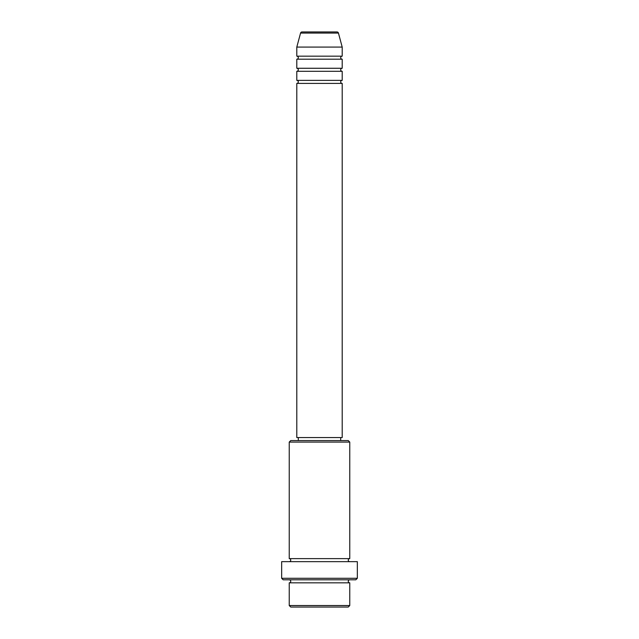 <?xml version="1.0" encoding="UTF-8"?>
<svg xmlns="http://www.w3.org/2000/svg" width="639" height="639" viewBox="0 0 639 639"><rect width="100%" height="100%" fill="white"/><g stroke="black" fill="none" stroke-linecap="round" stroke-linejoin="round"><path stroke-width="0.96" d="M336.985 31.95L302.015 31.95L336.985 31.95A1.51 1.51 0 0 1 338.446 33.068L342.2 47.086L296.8 47.086L296.8 56.168A1.51 1.51 0 0 1 298.309 57.678A1.51 1.51 0 0 1 296.8 59.195L296.8 68.269A1.51 1.51 0 0 1 298.309 69.787A1.51 1.51 0 0 1 296.8 71.296L296.8 80.378A1.51 1.51 0 0 1 298.309 81.896A1.51 1.51 0 0 1 296.8 83.405L296.8 437.547L342.2 437.547L342.2 83.405L296.8 83.405M302.015 31.95A1.51 1.51 0 0 0 300.554 33.068L296.8 47.086M342.2 47.086L342.2 56.168A1.51 1.51 0 0 0 340.691 57.678A1.51 1.51 0 0 0 342.2 59.195L342.2 68.269A1.51 1.51 0 0 0 340.691 69.787A1.51 1.51 0 0 0 342.2 71.296L342.2 80.378A1.51 1.51 0 0 0 340.691 81.896A1.51 1.51 0 0 0 342.2 83.405M348.255 607.05L290.745 607.05L289.235 605.54L349.765 605.54L348.255 607.05M289.235 442.084L290.745 440.575L348.255 440.575L349.765 442.084L289.235 442.084L289.235 558.622A1.51 1.51 0 0 1 290.745 560.131A1.51 1.51 0 0 1 289.235 561.649M355.819 579.805L283.181 579.805L281.663 578.295L357.337 578.295L355.819 579.805M289.235 579.805A1.51 1.51 0 0 1 290.745 581.322A1.51 1.51 0 0 1 289.235 582.832L289.235 605.54M349.765 579.805A1.51 1.51 0 0 0 348.255 581.322A1.51 1.51 0 0 0 349.765 582.832L289.235 582.832M349.765 442.084L349.765 558.622A1.51 1.51 0 0 0 348.255 560.131A1.51 1.51 0 0 0 349.765 561.649M342.2 71.296L296.8 71.296M342.2 80.378L296.8 80.378M298.309 437.547L298.309 440.575M340.691 437.547L340.691 440.575M349.765 558.622L289.235 558.622M357.337 578.295L357.337 561.649L281.663 561.649L281.663 578.295M349.765 582.832L349.765 605.54M342.2 56.168L296.8 56.168M342.2 59.195L296.8 59.195M342.2 68.269L296.8 68.269M338.446 33.068L300.554 33.068"/></g></svg>
